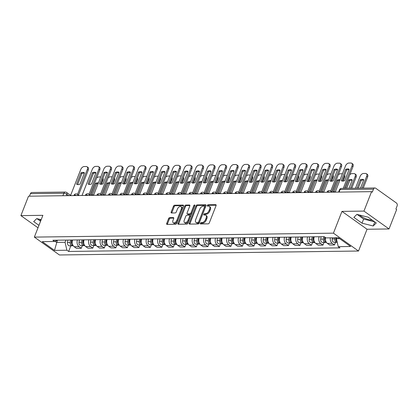 <?xml version="1.0" encoding="UTF-8"?>
<svg xmlns="http://www.w3.org/2000/svg" width="418" height="418" viewBox="0 0 418 418"><rect width="100%" height="100%" fill="white"/><g stroke="black" fill="none" stroke-linecap="round" stroke-linejoin="round"><path stroke-width="0.63" d="M200.274 223.285A0.763 0.444 -54.5 0 0 200.342 223.896A0.763 0.444 -54.5 0 0 200.52 223.949L208.216 223.849A1.087 0.637 -54.5 0 0 209.314 222.878L216.075 205.625A1.087 0.637 -54.5 0 0 215.981 204.747A1.087 0.637 -54.5 0 0 215.725 204.674L208.033 204.778A0.763 0.444 -54.5 0 0 207.265 205.452A0.763 0.444 -54.5 0 0 207.328 206.069A0.763 0.444 -54.5 0 0 207.506 206.121L208.504 206.105A3.475 2.033 -54.5 0 1 209.319 206.34A3.475 2.033 -54.5 0 1 209.617 209.141L209.052 210.578A3.475 2.033 -54.5 0 1 205.536 213.676L204.538 213.692A0.763 0.444 -54.5 0 0 203.77 214.371A0.763 0.444 -54.5 0 0 203.832 214.983A0.763 0.444 -54.5 0 0 204.015 215.035L205.008 215.019A3.475 2.033 -54.5 0 1 205.823 215.254A3.475 2.033 -54.5 0 1 206.126 218.055L205.562 219.497A3.475 2.033 -54.5 0 1 202.04 222.595L201.048 222.606A0.763 0.444 -54.5 0 0 200.274 223.285M205.823 215.254L206.555 215.777A3.475 2.033 -54.5 0 1 206.858 218.577L206.293 220.014A3.475 2.033 -54.5 0 1 202.772 223.113L201.779 223.128A0.763 0.444 -54.5 0 0 201.006 223.808A0.763 0.444 -54.5 0 0 200.964 223.944M216.169 205.201L208.765 205.295A0.763 0.444 -54.5 0 0 207.997 205.975A0.763 0.444 -54.5 0 0 207.95 206.111M209.319 206.34L210.05 206.863A3.475 2.033 -54.5 0 1 210.348 209.664L209.784 211.1A3.475 2.033 -54.5 0 1 206.267 214.199L205.269 214.215A0.763 0.444 -54.5 0 0 204.501 214.889A0.763 0.444 -54.5 0 0 204.459 215.03M169.692 217.632A1.087 0.637 -54.5 0 0 168.595 218.598L166.698 223.442A1.087 0.637 -54.5 0 0 166.792 224.314A1.087 0.637 -54.5 0 0 167.048 224.388L175.591 224.278A1.087 0.637 -54.5 0 0 176.689 223.311L183.455 206.053A1.087 0.637 -54.5 0 0 183.361 205.181A1.087 0.637 -54.5 0 0 183.105 205.107L174.562 205.217A1.087 0.637 -54.5 0 0 173.46 206.189L171.166 212.036A1.087 0.637 -54.5 0 0 171.26 212.908A1.087 0.637 -54.5 0 0 171.516 212.981L175.173 212.934A1.087 0.637 -54.5 0 0 176.276 211.968L177.41 209.068A2.905 1.698 -54.5 0 1 181.036 206.675A2.905 1.698 -54.5 0 1 181.281 209.016L176.83 220.375A2.905 1.698 -54.5 0 1 173.209 222.768A2.905 1.698 -54.5 0 1 172.958 220.427L173.7 218.53A1.087 0.637 -54.5 0 0 173.606 217.658A1.087 0.637 -54.5 0 0 173.35 217.585L169.692 217.632L170.424 218.154A1.087 0.637 -54.5 0 0 169.327 219.121L167.43 223.964A1.087 0.637 -54.5 0 0 167.336 224.388M341.966 211.383L367.046 229.252L389.027 228.959L363.953 211.09L341.966 211.383L333.433 233.16L34.349 237.105L42.887 215.327L20.9 215.615L28.518 196.183L371.565 191.658L372.297 192.175L373.483 189.15L340.064 189.589A2.215 0.705 -158.6 0 0 339.463 189.824L338.575 192.092M363.953 211.09L371.565 191.658M189.218 223.144A1.087 0.637 -54.5 0 0 189.312 224.022A1.087 0.637 -54.5 0 0 189.568 224.095L198.111 223.98A1.087 0.637 -54.5 0 0 199.214 223.013L205.975 205.755A1.087 0.637 -54.5 0 0 205.881 204.883A1.087 0.637 -54.5 0 0 205.625 204.81L197.082 204.919A1.087 0.637 -54.5 0 0 195.979 205.891L189.218 223.144L189.95 223.667A1.087 0.637 -54.5 0 0 189.856 224.09M186.851 224.126L178.308 224.241A1.087 0.637 -54.5 0 1 178.052 224.168A1.087 0.637 -54.5 0 1 177.958 223.29L184.719 206.037A1.087 0.637 -54.5 0 1 185.822 205.071L189.479 205.024A1.087 0.637 -54.5 0 1 189.73 205.097A1.087 0.637 -54.5 0 1 189.824 205.969L187.081 212.966A1.087 0.637 -54.5 0 0 187.175 213.844A1.087 0.637 -54.5 0 0 187.431 213.917L189.856 213.885A1.087 0.637 -54.5 0 0 190.958 212.919L193.811 205.63A0.763 0.444 -54.5 0 1 194.762 205.008A0.763 0.444 -54.5 0 1 194.825 205.619L187.954 223.16A1.087 0.637 -54.5 0 1 186.851 224.126M40.87 220.474A8.632 2.759 21.4 0 1 39.391 219.262M372.255 220.14A8.632 2.759 21.4 0 1 359.569 215.04M389.027 228.959L396.645 209.528L395.914 209.005L397.1 205.98A2.215 1.651 89.2 0 0 396.405 202.986L375.714 188.241A2.215 1.651 89.2 0 0 374.92 187.98A2.215 1.651 89.2 0 0 373.483 189.15M367.046 229.252L358.508 251.03L59.429 254.975L34.349 237.105M20.9 215.615L37.996 227.8M29.459 196.167L30.436 193.675A2.215 1.651 -90.8 0 1 31.867 192.505L65.286 192.061A2.215 1.651 89.2 0 0 63.855 193.236L30.436 193.675M325.502 237.576A5.094 3.793 89.2 0 0 327.409 243.412L332.279 243.349A5.094 3.793 -90.8 0 1 330.314 237.842M332.279 243.349L334.505 244.938L335.529 242.33M327.409 243.412L329.64 245L334.505 244.938M324.023 242.482L322.999 245.089L320.768 243.501A5.094 3.793 -90.8 0 1 319.117 236.745M314.247 236.807A5.094 3.793 89.2 0 0 315.898 243.563L318.129 245.157L322.999 245.089M312.512 242.633L311.488 245.241L309.257 243.652A5.094 3.793 -90.8 0 1 307.606 236.896M302.736 236.959A5.094 3.793 89.2 0 0 304.393 243.715L306.619 245.309L311.488 245.241M301.002 242.785L299.983 245.392L297.752 243.804A5.094 3.793 -90.8 0 1 296.096 237.048M291.231 237.111A5.094 3.793 89.2 0 0 292.882 243.872L295.113 245.46L299.983 245.392M289.496 242.936L288.472 245.544L286.241 243.955A5.094 3.793 -90.8 0 1 284.59 237.199M279.72 237.262A5.094 3.793 89.2 0 0 281.371 244.023L283.603 245.612L288.472 245.544M277.986 243.088L276.962 245.695L274.73 244.107A5.094 3.793 -90.8 0 1 273.079 237.351M268.21 237.414A5.094 3.793 89.2 0 0 269.866 244.175L272.092 245.763L276.962 245.695M266.475 243.239L265.456 245.852L263.225 244.258A5.094 3.793 -90.8 0 1 261.574 237.502M256.704 237.565A5.094 3.793 89.2 0 0 258.355 244.326L260.586 245.915L265.456 245.852M254.97 243.391L253.945 246.003L251.714 244.41A5.094 3.793 -90.8 0 1 250.063 237.654M245.194 237.717A5.094 3.793 89.2 0 0 246.845 244.478L249.076 246.066L253.945 246.003M243.459 243.542L242.435 246.155L240.209 244.561A5.094 3.793 -90.8 0 1 238.553 237.805M233.683 237.868A5.094 3.793 89.2 0 0 235.339 244.629L237.565 246.218L242.435 246.155M231.948 243.694L230.929 246.306L228.698 244.718A5.094 3.793 -90.8 0 1 227.047 237.957M222.177 238.025A5.094 3.793 89.2 0 0 223.829 244.781L226.06 246.369L230.929 246.306M220.443 243.846L219.419 246.458L217.188 244.87A5.094 3.793 -90.8 0 1 215.536 238.108M210.667 238.176A5.094 3.793 89.2 0 0 212.318 244.932L214.549 246.521L219.419 246.458M208.932 243.997L207.908 246.61L205.682 245.021A5.094 3.793 -90.8 0 1 204.026 238.26M199.156 238.328A5.094 3.793 89.2 0 0 200.812 245.084L203.043 246.672L207.908 246.61M197.421 244.149L196.403 246.761L194.171 245.173A5.094 3.793 -90.8 0 1 192.52 238.412M187.651 238.479A5.094 3.793 89.2 0 0 189.302 245.235L191.533 246.824L196.403 246.761M185.916 244.305L184.892 246.913L182.661 245.324A5.094 3.793 -90.8 0 1 181.01 238.563M176.14 238.631A5.094 3.793 89.2 0 0 177.791 245.387L180.022 246.975L184.892 246.913M174.405 244.457L173.386 247.064L171.155 245.476A5.094 3.793 -90.8 0 1 169.499 238.72M164.635 238.782A5.094 3.793 89.2 0 0 166.286 245.538L168.517 247.127L173.386 247.064M162.9 244.608L161.876 247.216L159.645 245.627A5.094 3.793 -90.8 0 1 157.994 238.871M153.124 238.934A5.094 3.793 89.2 0 0 154.775 245.69L157.006 247.278L161.876 247.216M151.389 244.76L150.365 247.367L148.134 245.779A5.094 3.793 -90.8 0 1 146.483 239.023M141.613 239.086A5.094 3.793 89.2 0 0 143.269 245.841L145.495 247.43L150.365 247.367M139.878 244.911L138.86 247.519L136.629 245.93A5.094 3.793 -90.8 0 1 134.977 239.174M130.108 239.237A5.094 3.793 89.2 0 0 131.759 245.993L133.99 247.581L138.86 247.519M128.373 245.063L127.349 247.67L125.118 246.082A5.094 3.793 -90.8 0 1 123.467 239.326M118.597 239.389A5.094 3.793 89.2 0 0 120.248 246.145L122.479 247.733L127.349 247.67M116.862 245.214L115.838 247.822L113.612 246.233A5.094 3.793 -90.8 0 1 111.956 239.477M107.086 239.54A5.094 3.793 89.2 0 0 108.743 246.296L110.969 247.884L115.838 247.822M105.352 245.366L104.333 247.973L102.102 246.385A5.094 3.793 -90.8 0 1 100.451 239.629M95.581 239.692A5.094 3.793 89.2 0 0 97.232 246.448L99.463 248.041L104.333 247.973M93.846 245.518L92.822 248.125L90.591 246.536A5.094 3.793 -90.8 0 1 88.94 239.78M84.07 239.843A5.094 3.793 89.2 0 0 85.721 246.599L87.952 248.193L92.822 248.125M82.336 245.669L81.311 248.276L79.086 246.688A5.094 3.793 -90.8 0 1 77.429 239.932M72.56 239.995A5.094 3.793 89.2 0 0 74.216 246.751L76.447 248.344L81.311 248.276M336.772 237.758L336.396 238.715L339.667 238.673M55.03 241.311L56.571 242.409L65.051 242.294L66.901 250.23L54.507 250.398L42.223 241.641L54.617 241.479L52.898 240.256L324.243 236.677L325.956 237.899L338.355 237.737L350.634 246.489L338.24 246.657L336.396 238.715M66.901 250.23L68.62 251.458L339.959 247.879L338.24 246.657M333.433 233.16L358.508 251.03M362.009 223.175L373.201 225.981L376.247 222.987L368.101 217.182L356.909 214.371L353.863 217.37L362.009 223.175L363.618 219.074L374.638 221.838M41.168 219.711L36.727 218.593L33.68 221.592L38.958 225.349M57.376 240.35L54.507 250.398M65.051 242.294L65.919 240.084M70.825 245.821L68.62 251.458M54.617 241.479L57.768 240.193M357.082 214.413L363.618 219.074M374.784 221.942L373.201 225.981M36.899 218.64L40.562 221.247M206.064 205.332L197.813 205.442A1.087 0.637 -54.5 0 0 196.711 206.408L189.95 223.667M197.839 222.648A0.763 0.444 -54.5 0 0 198.613 221.974L204.548 206.826A0.763 0.444 -54.5 0 0 204.48 206.215A0.763 0.444 -54.5 0 0 204.303 206.163L203.252 206.173A3.475 2.033 -54.5 0 0 199.731 209.272L195.676 219.628A3.475 2.033 -54.5 0 0 195.974 222.428A3.475 2.033 -54.5 0 0 196.789 222.663L197.839 222.648L198.571 223.17A0.763 0.444 -54.5 0 0 199.344 222.491L198.613 221.974M204.48 206.215L205.212 206.732A0.763 0.444 -54.5 0 1 205.28 207.349L199.344 222.491M195.974 222.428L196.706 222.946A3.475 2.033 -54.5 0 0 197.521 223.186L196.789 222.663M198.571 223.17L197.521 223.186M189.918 205.546L186.553 205.593A1.087 0.637 -54.5 0 0 185.451 206.56L178.69 223.813A1.087 0.637 -54.5 0 0 178.596 224.236M187.175 213.844L187.907 214.366A1.087 0.637 -54.5 0 0 188.163 214.439L190.587 214.408A1.087 0.637 -54.5 0 0 191.69 213.436L194.542 206.152L193.811 205.63M194.751 205.802A0.763 0.444 -54.5 0 0 194.542 206.152M184.239 220.229A2.905 1.698 -54.5 0 0 184.49 222.569A2.905 1.698 -54.5 0 0 188.11 220.176L189.678 216.174A1.087 0.637 -54.5 0 0 189.584 215.301A1.087 0.637 -54.5 0 0 189.333 215.228L186.903 215.26A1.087 0.637 -54.5 0 0 185.806 216.226L184.239 220.229M184.49 222.569L185.221 223.092A2.905 1.698 -54.5 0 0 188.842 220.699L188.11 220.176M189.584 215.301L190.315 215.824A1.087 0.637 -54.5 0 1 190.409 216.696L188.842 220.699M173.794 218.107L170.424 218.154M173.209 222.768L173.94 223.29A2.905 1.698 -54.5 0 0 177.561 220.897L176.83 220.375M181.036 206.675L181.767 207.197A2.905 1.698 -54.5 0 1 182.013 209.538L177.561 220.897M183.544 205.63L175.288 205.74A1.087 0.637 -54.5 0 0 174.191 206.706L171.897 212.553A1.087 0.637 -54.5 0 0 171.808 212.981M336.145 237.769L335.9 239.248A1.327 0.993 89.2 0 0 336.203 240.522M335.043 237.779L334.855 238.929A2.769 2.064 89.2 0 0 336.903 242.309A2.769 2.064 89.2 0 0 337.221 242.273M332.383 237.816L332.195 238.965A2.769 2.064 89.2 0 0 334.248 242.346L336.903 242.309M360.473 188.168L363.775 179.745A6.918 4.049 -54.5 0 0 360.306 179.792L357.003 188.215M362.019 188.147L366.649 176.344A3.323 1.944 -54.5 0 0 366.361 173.669A3.323 1.944 -54.5 0 0 365.583 173.444L363.441 173.475A3.323 1.944 -54.5 0 0 360.081 176.433L355.457 188.236M336.297 237.764L336.109 238.913A2.769 2.064 89.2 0 0 337.148 241.959M358.226 188.199L361.256 180.466L360.306 179.792M363.665 180.027A6.918 4.049 -54.5 0 0 361.256 180.466M366.361 173.669L367.312 174.348A3.323 1.944 125.5 0 1 367.6 177.023L366.649 176.344M363.242 188.131L367.6 177.023M342.311 181.078L346.637 170.048A6.918 4.049 125.5 0 1 349.04 169.609M343.22 188.398L352.024 165.925A3.323 1.944 -54.5 0 0 351.737 163.25L352.688 163.929A3.323 1.944 125.5 0 1 352.975 166.604L344.442 188.382M345.686 169.368L341.25 180.68A6.918 4.049 125.5 0 0 344.719 180.633L349.15 169.321A6.918 4.049 125.5 0 0 345.686 169.368L346.637 170.048M351.737 163.25A3.323 1.944 -54.5 0 0 350.958 163.025L348.821 163.051A3.323 1.944 -54.5 0 0 345.456 166.014L335.22 192.134M324.776 237.058L324.394 239.399A1.327 0.993 89.2 0 0 324.692 240.674M323.736 236.682L323.344 239.08A2.769 2.064 89.2 0 0 325.397 242.461A2.769 2.064 89.2 0 0 326.019 242.325M321.081 236.719L320.69 239.117A2.769 2.064 89.2 0 0 322.738 242.497L325.397 242.461M348.962 188.319L352.264 179.897A6.918 4.049 -54.5 0 0 348.8 179.944L345.498 188.366M324.854 237.111L324.708 237.487M350.514 188.299L355.138 176.5A3.323 1.944 -54.5 0 0 354.851 173.825A3.323 1.944 -54.5 0 0 354.072 173.595L351.935 173.627A3.323 1.944 -54.5 0 0 349.788 174.734M324.911 237.152L324.598 239.065A2.769 2.064 89.2 0 0 326.442 242.435M346.721 188.351L349.751 180.618L348.8 179.944M352.155 180.179A6.918 4.049 -54.5 0 0 349.751 180.618M354.851 173.825L355.802 174.499A3.323 1.944 125.5 0 1 356.089 177.175L355.138 176.5M351.737 188.283L356.089 177.175M313.333 236.818L312.883 239.551A1.327 0.993 89.2 0 0 313.186 240.825M312.23 236.834L311.833 239.232A2.769 2.064 89.2 0 0 313.887 242.618A2.769 2.064 89.2 0 0 314.514 242.477M309.571 236.87L309.179 239.268A2.769 2.064 89.2 0 0 311.232 242.649L313.887 242.618M340.08 179.735A6.918 4.049 -54.5 0 0 337.289 180.095L332.859 191.407A6.918 4.049 -54.5 0 0 335.393 191.695M313.458 236.975L313.197 237.638M342.426 173.752L340.424 173.778A3.323 1.944 -54.5 0 0 338.277 174.886M313.484 236.818L313.087 239.216A2.769 2.064 89.2 0 0 314.932 242.586M333.919 191.799L338.24 180.769L337.289 180.095M339.855 180.315A6.918 4.049 -54.5 0 0 338.24 180.769M344.662 175.079A3.323 1.944 125.5 0 1 344.578 177.326L343.957 176.882M343.105 181.088L344.578 177.326M301.822 236.969L301.373 239.707A1.327 0.993 89.2 0 0 301.676 240.977M300.72 236.985L300.328 239.383A2.769 2.064 89.2 0 0 302.376 242.769A2.769 2.064 89.2 0 0 303.003 242.628M298.065 237.022L297.668 239.42A2.769 2.064 89.2 0 0 299.722 242.801L302.376 242.769M328.569 179.886A6.918 4.049 -54.5 0 0 325.779 180.247L321.348 191.559A6.918 4.049 -54.5 0 0 323.887 191.846M301.948 237.126L301.686 237.79M330.915 173.904L328.914 173.93A3.323 1.944 -54.5 0 0 326.771 175.037M301.974 236.969L301.582 239.368A2.769 2.064 89.2 0 0 303.426 242.738M322.409 191.951L326.73 180.921L325.779 180.247M328.344 180.466A6.918 4.049 -54.5 0 0 326.73 180.921M333.151 175.231A3.323 1.944 125.5 0 1 333.073 177.478L332.446 177.033M331.594 181.24L333.073 177.478M330.805 181.229L335.126 170.199A6.918 4.049 125.5 0 1 337.53 169.76M330.722 191.068L340.513 166.077A3.323 1.944 -54.5 0 0 340.231 163.401L341.182 164.081A3.323 1.944 125.5 0 1 341.464 166.756L331.673 191.742M334.175 169.52L329.745 180.832A6.918 4.049 125.5 0 0 333.209 180.785L337.645 169.478A6.918 4.049 125.5 0 0 334.175 169.52L335.126 170.199M340.231 163.401A3.323 1.944 -54.5 0 0 339.453 163.177L337.31 163.203A3.323 1.944 -54.5 0 0 333.951 166.165L323.71 192.285M319.295 181.381L323.616 170.351A6.918 4.049 125.5 0 1 326.024 169.912M319.216 191.219L329.008 166.228A3.323 1.944 -54.5 0 0 328.72 163.553L329.671 164.232A3.323 1.944 125.5 0 1 329.959 166.907L320.162 191.899M322.665 169.671L318.234 180.984A6.918 4.049 125.5 0 0 321.703 180.937L326.134 169.63A6.918 4.049 125.5 0 0 322.665 169.671L323.616 170.351M328.72 163.553A3.323 1.944 -54.5 0 0 327.942 163.328L325.805 163.354A3.323 1.944 -54.5 0 0 322.44 166.317L312.204 192.442M307.784 181.532L312.11 170.502A6.918 4.049 125.5 0 1 314.514 170.063M307.705 191.371L317.497 166.38A3.323 1.944 -54.5 0 0 317.21 163.704L318.161 164.384A3.323 1.944 125.5 0 1 318.448 167.059L308.656 192.05M311.159 169.823L306.723 181.135A6.918 4.049 125.5 0 0 310.193 181.093L314.623 169.781A6.918 4.049 125.5 0 0 311.159 169.823L312.11 170.502M317.21 163.704A3.323 1.944 -54.5 0 0 316.431 163.48L314.294 163.511A3.323 1.944 -54.5 0 0 310.935 166.469L300.694 192.594M290.311 237.126L289.867 239.859A1.327 0.993 89.2 0 0 290.165 241.129M289.209 237.137L288.817 239.535A2.769 2.064 89.2 0 0 290.871 242.921A2.769 2.064 89.2 0 0 291.492 242.78M286.555 237.173L286.163 239.571A2.769 2.064 89.2 0 0 288.211 242.952L290.871 242.921M317.063 180.038A6.918 4.049 -54.5 0 0 314.273 180.398L309.837 191.71A6.918 4.049 -54.5 0 0 312.377 191.998M290.437 237.278L290.181 237.941M319.409 174.055L317.408 174.081A3.323 1.944 -54.5 0 0 315.261 175.189M290.463 237.121L290.071 239.519A2.769 2.064 89.2 0 0 291.916 242.889M310.898 192.102L315.224 181.072L314.273 180.398M316.834 180.618A6.918 4.049 -54.5 0 0 315.224 181.072M321.646 175.382A3.323 1.944 125.5 0 1 321.562 177.629L320.94 177.185M320.089 181.396L321.562 177.629M278.806 237.278L278.357 240.01A1.327 0.993 89.2 0 0 278.66 241.28M277.704 237.288L277.306 239.692A2.769 2.064 89.2 0 0 279.36 243.072A2.769 2.064 89.2 0 0 279.987 242.931M275.044 237.325L274.652 239.723A2.769 2.064 89.2 0 0 276.706 243.104L279.36 243.072M305.553 180.189A6.918 4.049 -54.5 0 0 302.763 180.55L298.332 191.862A6.918 4.049 -54.5 0 0 300.866 192.149M278.931 237.429L278.67 238.093M307.899 174.207L305.898 174.233A3.323 1.944 -54.5 0 0 303.755 175.341M278.958 237.272L278.56 239.671A2.769 2.064 89.2 0 0 280.405 243.041M299.392 192.254L303.714 181.224L302.763 180.55M305.328 180.769A6.918 4.049 -54.5 0 0 303.714 181.224M310.135 175.534A3.323 1.944 125.5 0 1 310.051 177.781L309.43 177.336M308.578 181.548L310.051 177.781M296.278 181.684L300.599 170.654A6.918 4.049 125.5 0 1 303.003 170.215M296.195 191.522L305.992 166.531A3.323 1.944 -54.5 0 0 305.704 163.856L306.655 164.535A3.323 1.944 125.5 0 1 306.937 167.21L297.146 192.202M299.649 169.974L295.218 181.287A6.918 4.049 125.5 0 0 298.682 181.245L303.118 169.933A6.918 4.049 125.5 0 0 299.649 169.974L300.599 170.654M305.704 163.856A3.323 1.944 -54.5 0 0 304.926 163.631L302.784 163.663A3.323 1.944 -54.5 0 0 299.424 166.62L289.188 192.745M284.768 181.835L289.089 170.805A6.918 4.049 125.5 0 1 291.498 170.366M284.689 191.674L294.481 166.683A3.323 1.944 -54.5 0 0 294.194 164.008L295.145 164.687A3.323 1.944 125.5 0 1 295.432 167.362L285.635 192.353M288.138 170.126L283.707 181.438A6.918 4.049 125.5 0 0 287.176 181.396L291.607 170.084A6.918 4.049 125.5 0 0 288.138 170.126L289.089 170.805M294.194 164.008A3.323 1.944 -54.5 0 0 293.415 163.783L291.278 163.814A3.323 1.944 -54.5 0 0 287.913 166.772L277.677 192.897M267.295 237.429L266.846 240.162A1.327 0.993 89.2 0 0 267.149 241.432M266.193 237.44L265.801 239.843A2.769 2.064 89.2 0 0 267.849 243.224A2.769 2.064 89.2 0 0 268.476 243.083M263.539 237.476L263.147 239.875A2.769 2.064 89.2 0 0 265.195 243.255L267.849 243.224M294.047 180.346A6.918 4.049 -54.5 0 0 291.252 180.701L286.821 192.014A6.918 4.049 -54.5 0 0 289.36 192.301M267.421 237.581L267.159 238.244M296.388 174.358L294.392 174.384A3.323 1.944 -54.5 0 0 292.245 175.492M267.447 237.424L267.055 239.822A2.769 2.064 89.2 0 0 268.899 243.192M287.882 192.405L292.203 181.381L291.252 180.701M293.817 180.926A6.918 4.049 -54.5 0 0 292.203 181.381M298.624 175.685A3.323 1.944 125.5 0 1 298.546 177.932L297.919 177.488M297.073 181.699L298.546 177.932M255.785 237.581L255.341 240.313A1.327 0.993 89.2 0 0 255.638 241.583M254.682 237.591L254.29 239.995A2.769 2.064 89.2 0 0 256.344 243.375A2.769 2.064 89.2 0 0 256.971 243.234M252.028 237.628L251.636 240.026A2.769 2.064 89.2 0 0 253.689 243.407L256.344 243.375M282.537 180.498A6.918 4.049 -54.5 0 0 279.746 180.853L275.31 192.165A6.918 4.049 -54.5 0 0 277.85 192.452M255.915 237.732L255.654 238.396M284.883 174.51L282.881 174.536A3.323 1.944 -54.5 0 0 280.734 175.644M255.936 237.576L255.544 239.974A2.769 2.064 89.2 0 0 257.389 243.344M276.376 192.557L280.697 181.532L279.746 180.853M282.307 181.078A6.918 4.049 -54.5 0 0 280.697 181.532M287.119 175.837A3.323 1.944 125.5 0 1 287.035 178.084L286.414 177.64M285.562 181.851L287.035 178.084M244.279 237.732L243.83 240.465A1.327 0.993 89.2 0 0 244.133 241.735M243.177 237.748L242.785 240.146A2.769 2.064 89.2 0 0 244.833 243.527A2.769 2.064 89.2 0 0 245.46 243.386M240.517 237.779L240.125 240.178A2.769 2.064 89.2 0 0 242.179 243.563L244.833 243.527M271.026 180.649A6.918 4.049 -54.5 0 0 268.236 181.004L263.805 192.317A6.918 4.049 -54.5 0 0 266.344 192.604M244.405 237.884L244.143 238.547M273.372 174.661L271.371 174.687A3.323 1.944 -54.5 0 0 269.229 175.795M244.431 237.727L244.039 240.131A2.769 2.064 89.2 0 0 245.878 243.495M264.866 192.708L269.187 181.684L268.236 181.004M270.801 181.229A6.918 4.049 -54.5 0 0 269.187 181.684M275.608 175.988A3.323 1.944 125.5 0 1 275.53 178.24L274.903 177.791M274.051 182.002L275.53 178.24M232.769 237.884L232.319 240.616A1.327 0.993 89.2 0 0 232.622 241.886M231.666 237.899L231.274 240.298A2.769 2.064 89.2 0 0 233.328 243.678A2.769 2.064 89.2 0 0 233.949 243.537M229.012 237.931L228.62 240.329A2.769 2.064 89.2 0 0 230.668 243.715L233.328 243.678M259.521 180.801A6.918 4.049 -54.5 0 0 256.725 181.156L252.294 192.468A6.918 4.049 -54.5 0 0 254.834 192.755M232.894 238.035L232.638 238.699M261.867 174.813L259.865 174.839A3.323 1.944 -54.5 0 0 257.718 175.947M232.92 237.879L232.528 240.282A2.769 2.064 89.2 0 0 234.373 243.652M253.355 192.86L257.676 181.835L256.725 181.156M259.291 181.381A6.918 4.049 -54.5 0 0 257.676 181.835M264.103 176.14A3.323 1.944 125.5 0 1 264.019 178.392L263.392 177.943M262.546 182.154L264.019 178.392M221.258 238.035L220.814 240.768A1.327 0.993 89.2 0 0 221.117 242.038M220.155 238.051L219.763 240.449A2.769 2.064 89.2 0 0 221.817 243.83A2.769 2.064 89.2 0 0 222.444 243.689M217.501 238.082L217.109 240.481A2.769 2.064 89.2 0 0 219.163 243.866L221.817 243.83M248.01 180.952A6.918 4.049 -54.5 0 0 245.22 181.307L240.784 192.62A6.918 4.049 -54.5 0 0 243.323 192.907M221.388 238.187L221.127 238.85M250.356 174.964L248.355 174.99A3.323 1.944 -54.5 0 0 246.207 176.098M221.415 238.03L221.017 240.434A2.769 2.064 89.2 0 0 222.862 243.804M241.85 193.011L246.171 181.987L245.22 181.307M247.78 181.532A6.918 4.049 -54.5 0 0 246.171 181.987M252.592 176.297A3.323 1.944 125.5 0 1 252.509 178.543L251.887 178.094M251.035 182.305L252.509 178.543M209.752 238.187L209.303 240.92A1.327 0.993 89.2 0 0 209.606 242.189M208.65 238.203L208.258 240.601A2.769 2.064 89.2 0 0 210.306 243.981A2.769 2.064 89.2 0 0 210.933 243.84M205.996 238.234L205.599 240.637A2.769 2.064 89.2 0 0 207.652 244.018L210.306 243.981M236.499 181.104A6.918 4.049 -54.5 0 0 233.709 181.459L229.278 192.771A6.918 4.049 -54.5 0 0 231.818 193.059M209.878 238.338L209.617 239.002M238.845 175.116L236.844 175.142A3.323 1.944 -54.5 0 0 234.702 176.255M209.904 238.187L209.512 240.585A2.769 2.064 89.2 0 0 211.356 243.955M230.339 193.168L234.66 182.138L233.709 181.459M236.274 181.684A6.918 4.049 -54.5 0 0 234.66 182.138M241.081 176.448A3.323 1.944 125.5 0 1 241.003 178.695L240.376 178.251M239.524 182.457L241.003 178.695M198.242 238.338L197.798 241.071A1.327 0.993 89.2 0 0 198.095 242.341M197.139 238.354L196.747 240.752A2.769 2.064 89.2 0 0 198.801 244.133A2.769 2.064 89.2 0 0 199.423 243.992M194.485 238.385L194.093 240.789A2.769 2.064 89.2 0 0 196.141 244.169L198.801 244.133M224.994 181.255A6.918 4.049 -54.5 0 0 222.204 181.611L217.768 192.923A6.918 4.049 -54.5 0 0 220.307 193.21M198.367 238.49L198.111 239.153M227.34 175.267L225.339 175.294A3.323 1.944 -54.5 0 0 223.191 176.406M198.393 238.338L198.001 240.737A2.769 2.064 89.2 0 0 199.846 244.107M218.828 193.32L223.149 182.29L222.204 181.611M224.764 181.835A6.918 4.049 -54.5 0 0 223.149 182.29M229.576 176.6A3.323 1.944 125.5 0 1 229.492 178.847L228.865 178.402M228.019 182.609L229.492 178.847M186.736 238.49L186.287 241.223A1.327 0.993 89.2 0 0 186.59 242.492M185.634 238.506L185.237 240.904A2.769 2.064 89.2 0 0 187.29 244.284A2.769 2.064 89.2 0 0 187.917 244.143M182.974 238.542L182.582 240.94A2.769 2.064 89.2 0 0 184.636 244.321L187.29 244.284M213.483 181.407A6.918 4.049 -54.5 0 0 210.693 181.762L206.262 193.074A6.918 4.049 -54.5 0 0 208.796 193.362M186.862 238.641L186.6 239.305M215.829 175.419L213.828 175.445A3.323 1.944 -54.5 0 0 211.68 176.558M186.888 238.49L186.491 240.888A2.769 2.064 89.2 0 0 188.335 244.258M207.323 193.471L211.644 182.441L210.693 181.762M213.258 181.987A6.918 4.049 -54.5 0 0 211.644 182.441M218.065 176.751A3.323 1.944 125.5 0 1 217.982 178.998L217.36 178.554M216.508 182.76L217.982 178.998M273.262 181.987L277.583 170.957A6.918 4.049 125.5 0 1 279.987 170.518M273.179 191.825L282.97 166.834A3.323 1.944 -54.5 0 0 282.688 164.159L283.634 164.838A3.323 1.944 125.5 0 1 283.921 167.513L274.13 192.505M276.632 170.283L272.196 181.59A6.918 4.049 125.5 0 0 275.666 181.548L280.097 170.236A6.918 4.049 125.5 0 0 276.632 170.283L277.583 170.957M282.688 164.159A3.323 1.944 -54.5 0 0 281.904 163.934L279.767 163.966A3.323 1.944 -54.5 0 0 276.408 166.923L266.167 193.048M261.752 182.138L266.073 171.108A6.918 4.049 125.5 0 1 268.481 170.669M261.668 191.977L271.465 166.986A3.323 1.944 -54.5 0 0 271.178 164.311L272.128 164.99A3.323 1.944 125.5 0 1 272.416 167.665L262.619 192.656M265.122 170.434L260.691 181.741A6.918 4.049 125.5 0 0 264.155 181.699L268.591 170.387A6.918 4.049 125.5 0 0 265.122 170.434L266.073 171.108M271.178 164.311A3.323 1.944 -54.5 0 0 270.399 164.086L268.257 164.117A3.323 1.944 -54.5 0 0 264.897 167.075L254.661 193.2M250.241 182.29L254.562 171.26A6.918 4.049 125.5 0 1 256.971 170.821M250.163 192.128L259.954 167.143A3.323 1.944 -54.5 0 0 259.667 164.467L260.618 165.141A3.323 1.944 125.5 0 1 260.905 167.817L251.113 192.808M253.616 170.586L249.18 181.898A6.918 4.049 125.5 0 0 252.65 181.851L257.08 170.539A6.918 4.049 125.5 0 0 253.616 170.586L254.562 171.26M259.667 164.467A3.323 1.944 -54.5 0 0 258.888 164.237L256.751 164.269A3.323 1.944 -54.5 0 0 253.386 167.226L243.151 193.351M238.735 182.441L243.057 171.411A6.918 4.049 125.5 0 1 245.46 170.972M238.652 192.28L248.444 167.294A3.323 1.944 -54.5 0 0 248.161 164.619L249.112 165.293A3.323 1.944 125.5 0 1 249.394 167.968L239.603 192.959M242.106 170.737L237.67 182.049A6.918 4.049 125.5 0 0 241.139 182.002L245.57 170.69A6.918 4.049 125.5 0 0 242.106 170.737L243.057 171.411M248.161 164.619A3.323 1.944 -54.5 0 0 247.378 164.389L245.241 164.42A3.323 1.944 -54.5 0 0 241.881 167.378L231.64 193.503M227.225 182.593L231.546 171.563A6.918 4.049 125.5 0 1 233.955 171.124M227.141 192.432L236.938 167.446A3.323 1.944 -54.5 0 0 236.651 164.77L237.602 165.444A3.323 1.944 125.5 0 1 237.889 168.12L228.092 193.111M230.595 170.889L226.164 182.201A6.918 4.049 125.5 0 0 229.628 182.154L234.064 170.842A6.918 4.049 125.5 0 0 230.595 170.889L231.546 171.563M236.651 164.77A3.323 1.944 -54.5 0 0 235.872 164.54L233.73 164.572A3.323 1.944 -54.5 0 0 230.37 167.529L220.134 193.654M215.714 182.744L220.04 171.714A6.918 4.049 125.5 0 1 222.444 171.275M215.636 192.583L225.427 167.597A3.323 1.944 -54.5 0 0 225.14 164.922L226.091 165.596A3.323 1.944 125.5 0 1 226.378 168.271L216.587 193.262M219.089 171.04L214.653 182.352A6.918 4.049 125.5 0 0 218.123 182.305L222.554 170.993A6.918 4.049 125.5 0 0 219.089 171.04L220.04 171.714M225.14 164.922A3.323 1.944 -54.5 0 0 224.361 164.697L222.224 164.723A3.323 1.944 -54.5 0 0 218.86 167.681L208.624 193.806M204.209 182.896L208.53 171.866A6.918 4.049 125.5 0 1 210.933 171.427M204.125 192.735L213.917 167.749A3.323 1.944 -54.5 0 0 213.635 165.073L214.586 165.747A3.323 1.944 125.5 0 1 214.868 168.423L205.076 193.414M207.579 171.192L203.148 182.504A6.918 4.049 125.5 0 0 206.612 182.457L211.048 171.145A6.918 4.049 125.5 0 0 207.579 171.192L208.53 171.866M213.635 165.073A3.323 1.944 -54.5 0 0 212.856 164.849L210.714 164.875A3.323 1.944 -54.5 0 0 207.354 167.832L197.113 193.957M192.698 183.047L197.019 172.023A6.918 4.049 125.5 0 1 199.428 171.579M192.614 192.886L202.411 167.9A3.323 1.944 -54.5 0 0 202.124 165.225L203.075 165.899A3.323 1.944 125.5 0 1 203.362 168.574L193.565 193.565M196.068 171.343L191.637 182.656A6.918 4.049 125.5 0 0 195.107 182.609L199.538 171.296A6.918 4.049 125.5 0 0 196.068 171.343L197.019 172.023M202.124 165.225A3.323 1.944 -54.5 0 0 201.345 165L199.203 165.026A3.323 1.944 -54.5 0 0 195.843 167.984L185.608 194.109M175.226 238.641L174.776 241.374A1.327 0.993 89.2 0 0 175.079 242.644M174.123 238.657L173.731 241.055A2.769 2.064 89.2 0 0 175.779 244.436A2.769 2.064 89.2 0 0 176.406 244.295M171.469 238.694L171.072 241.092A2.769 2.064 89.2 0 0 173.125 244.473L175.779 244.436M201.972 181.558A6.918 4.049 -54.5 0 0 199.182 181.914L194.751 193.226A6.918 4.049 -54.5 0 0 197.291 193.513M175.351 238.798L175.09 239.457M204.318 175.57L202.317 175.597A3.323 1.944 -54.5 0 0 200.175 176.709M175.377 238.641L174.985 241.04A2.769 2.064 89.2 0 0 176.83 244.41M195.812 193.623L200.133 182.593L199.182 181.914M201.748 182.138A6.918 4.049 -54.5 0 0 200.133 182.593M206.555 176.903A3.323 1.944 125.5 0 1 206.476 179.15L205.849 178.705M204.998 182.912L206.476 179.15M163.715 238.793L163.271 241.526A1.327 0.993 89.2 0 0 163.569 242.795M162.612 238.809L162.221 241.207A2.769 2.064 89.2 0 0 164.274 244.587A2.769 2.064 89.2 0 0 164.896 244.452M159.958 238.845L159.566 241.243A2.769 2.064 89.2 0 0 161.614 244.624L164.274 244.587M190.467 181.71A6.918 4.049 -54.5 0 0 187.677 182.065L183.241 193.377A6.918 4.049 -54.5 0 0 185.78 193.665M163.84 238.95L163.584 239.613M192.813 175.722L190.812 175.753A3.323 1.944 -54.5 0 0 188.664 176.861M163.866 238.793L163.475 241.191A2.769 2.064 89.2 0 0 165.319 244.561M184.301 193.774L188.628 182.744L187.677 182.065M190.237 182.29A6.918 4.049 -54.5 0 0 188.628 182.744M195.049 177.054A3.323 1.944 125.5 0 1 194.966 179.301L194.344 178.857M193.492 183.063L194.966 179.301M152.209 238.944L151.76 241.677A1.327 0.993 89.2 0 0 152.063 242.947M151.107 238.96L150.71 241.358A2.769 2.064 89.2 0 0 152.763 244.739A2.769 2.064 89.2 0 0 153.39 244.603M148.447 238.997L148.056 241.395A2.769 2.064 89.2 0 0 150.109 244.776L152.763 244.739M178.956 181.861A6.918 4.049 -54.5 0 0 176.166 182.217L171.735 193.529A6.918 4.049 -54.5 0 0 174.269 193.816M152.335 239.101L152.074 239.765M181.302 175.879L179.301 175.905A3.323 1.944 -54.5 0 0 177.159 177.013M152.361 238.944L151.964 241.343A2.769 2.064 89.2 0 0 153.808 244.713M172.796 193.926L177.117 182.896L176.166 182.217M178.732 182.441A6.918 4.049 -54.5 0 0 177.117 182.896M183.539 177.206A3.323 1.944 125.5 0 1 183.455 179.453L182.833 179.008M181.982 183.215L183.455 179.453M140.699 239.096L140.249 241.829A1.327 0.993 89.2 0 0 140.552 243.104M139.596 239.112L139.204 241.51A2.769 2.064 89.2 0 0 141.253 244.891A2.769 2.064 89.2 0 0 141.88 244.755M136.942 239.148L136.545 241.547A2.769 2.064 89.2 0 0 138.598 244.927L141.253 244.891M167.451 182.013A6.918 4.049 -54.5 0 0 164.655 182.368L160.225 193.68A6.918 4.049 -54.5 0 0 162.764 193.968M140.824 239.253L140.563 239.916M169.792 176.03L167.796 176.056A3.323 1.944 -54.5 0 0 165.648 177.164M140.85 239.096L140.458 241.494A2.769 2.064 89.2 0 0 142.303 244.864M161.285 194.077L165.606 183.047L164.655 182.368M167.221 182.593A6.918 4.049 -54.5 0 0 165.606 183.047M172.028 177.357A3.323 1.944 125.5 0 1 171.95 179.604L171.323 179.16M170.476 183.366L171.95 179.604M129.188 239.248L128.744 241.98A1.327 0.993 89.2 0 0 129.042 243.255M128.086 239.263L127.694 241.661A2.769 2.064 89.2 0 0 129.747 245.042A2.769 2.064 89.2 0 0 130.369 244.906M125.431 239.3L125.039 241.698A2.769 2.064 89.2 0 0 127.093 245.079L129.747 245.042M155.94 182.164A6.918 4.049 -54.5 0 0 153.15 182.525L148.714 193.832A6.918 4.049 -54.5 0 0 151.253 194.119M129.314 239.404L129.058 240.068M158.286 176.182L156.285 176.208A3.323 1.944 -54.5 0 0 154.137 177.316M129.34 239.248L128.948 241.646A2.769 2.064 89.2 0 0 130.792 245.016M149.775 194.229L154.101 183.199L153.15 182.525M155.71 182.744A6.918 4.049 -54.5 0 0 154.101 183.199M160.522 177.509A3.323 1.944 125.5 0 1 160.439 179.756L159.817 179.312M158.965 183.518L160.439 179.756M117.683 239.399L117.233 242.132A1.327 0.993 89.2 0 0 117.536 243.407M116.58 239.415L116.183 241.813A2.769 2.064 89.2 0 0 118.237 245.194A2.769 2.064 89.2 0 0 118.864 245.058M113.921 239.451L113.529 241.85A2.769 2.064 89.2 0 0 115.582 245.23L118.237 245.194M144.429 182.316A6.918 4.049 -54.5 0 0 141.639 182.676L137.209 193.983A6.918 4.049 -54.5 0 0 139.743 194.271M117.808 239.556L117.547 240.219M146.775 176.333L144.774 176.359A3.323 1.944 -54.5 0 0 142.632 177.467M117.834 239.399L117.442 241.797A2.769 2.064 89.2 0 0 119.282 245.167M138.269 194.38L142.59 183.35L141.639 182.676M144.205 182.896A6.918 4.049 -54.5 0 0 142.59 183.35M149.012 177.66A3.323 1.944 125.5 0 1 148.928 179.907L148.306 179.463M147.455 183.669L148.928 179.907M181.187 183.199L185.514 172.174A6.918 4.049 125.5 0 1 187.917 171.73M181.109 193.038L190.901 168.052A3.323 1.944 -54.5 0 0 190.613 165.376L191.564 166.05A3.323 1.944 125.5 0 1 191.852 168.726L182.06 193.717M184.563 171.495L180.127 182.807A6.918 4.049 125.5 0 0 183.596 182.76L188.027 171.448A6.918 4.049 125.5 0 0 184.563 171.495L185.514 172.174M190.613 165.376A3.323 1.944 -54.5 0 0 189.835 165.152L187.698 165.178A3.323 1.944 -54.5 0 0 184.338 168.135L174.097 194.26M169.682 183.35L174.003 172.326A6.918 4.049 125.5 0 1 176.406 171.882M169.598 193.194L179.395 168.203A3.323 1.944 -54.5 0 0 179.108 165.528L180.059 166.207A3.323 1.944 125.5 0 1 180.341 168.882L170.549 193.868M173.052 171.646L168.621 182.959A6.918 4.049 125.5 0 0 172.085 182.912L176.521 171.599A6.918 4.049 125.5 0 0 173.052 171.646L174.003 172.326M179.108 165.528A3.323 1.944 -54.5 0 0 178.329 165.303L176.187 165.329A3.323 1.944 -54.5 0 0 172.827 168.287L162.586 194.412M158.171 183.502L162.492 172.477A6.918 4.049 125.5 0 1 164.901 172.038M158.093 193.346L167.884 168.355A3.323 1.944 -54.5 0 0 167.597 165.68L168.548 166.359A3.323 1.944 125.5 0 1 168.835 169.034L159.039 194.02M161.541 171.798L157.111 183.11A6.918 4.049 125.5 0 0 160.58 183.063L165.011 171.751A6.918 4.049 125.5 0 0 161.541 171.798L162.492 172.477M167.597 165.68A3.323 1.944 -54.5 0 0 166.819 165.455L164.682 165.481A3.323 1.944 -54.5 0 0 161.317 168.444L151.081 194.563M146.661 183.654L150.987 172.629A6.918 4.049 125.5 0 1 153.39 172.19M146.582 193.497L156.374 168.506A3.323 1.944 -54.5 0 0 156.086 165.831L157.037 166.51A3.323 1.944 125.5 0 1 157.325 169.185L147.533 194.171M150.036 171.95L145.6 183.262A6.918 4.049 125.5 0 0 149.069 183.215L153.5 171.902A6.918 4.049 125.5 0 0 150.036 171.95L150.987 172.629M156.086 165.831A3.323 1.944 -54.5 0 0 155.308 165.606L153.171 165.632A3.323 1.944 -54.5 0 0 149.811 168.595L139.57 194.715M135.155 183.805L139.476 172.78A6.918 4.049 125.5 0 1 141.88 172.341M135.071 193.649L144.868 168.658A3.323 1.944 -54.5 0 0 144.581 165.983L145.532 166.662A3.323 1.944 125.5 0 1 145.814 169.337L136.022 194.323M138.525 172.101L134.094 183.413A6.918 4.049 125.5 0 0 137.559 183.366L141.995 172.054A6.918 4.049 125.5 0 0 138.525 172.101L139.476 172.78M144.581 165.983A3.323 1.944 -54.5 0 0 143.802 165.758L141.66 165.784A3.323 1.944 -54.5 0 0 138.301 168.747L128.065 194.866M123.644 183.962L127.965 172.932A6.918 4.049 125.5 0 1 130.374 172.493M123.566 193.8L133.358 168.809A3.323 1.944 -54.5 0 0 133.07 166.134L134.021 166.813A3.323 1.944 125.5 0 1 134.309 169.489L124.517 194.474M127.015 172.253L122.584 183.565A6.918 4.049 125.5 0 0 126.053 183.518L130.484 172.206A6.918 4.049 125.5 0 0 127.015 172.253L127.965 172.932M133.07 166.134A3.323 1.944 -54.5 0 0 132.292 165.909L130.155 165.936A3.323 1.944 -54.5 0 0 126.79 168.898L116.554 195.018M106.172 239.551L105.723 242.283A1.327 0.993 89.2 0 0 106.026 243.558M105.07 239.566L104.678 241.965A2.769 2.064 89.2 0 0 106.731 245.345A2.769 2.064 89.2 0 0 107.353 245.209M102.415 239.603L102.023 242.001A2.769 2.064 89.2 0 0 104.072 245.382L106.731 245.345M132.924 182.467A6.918 4.049 -54.5 0 0 130.129 182.828L125.698 194.14A6.918 4.049 -54.5 0 0 128.237 194.422M106.297 239.707L106.036 240.371M135.27 176.485L133.269 176.511A3.323 1.944 -54.5 0 0 131.121 177.619M106.324 239.551L105.932 241.949A2.769 2.064 89.2 0 0 107.776 245.319M126.758 194.532L131.08 183.502L130.129 182.828M132.694 183.047A6.918 4.049 -54.5 0 0 131.08 183.502M137.506 177.812A3.323 1.944 125.5 0 1 137.423 180.059L136.796 179.615M135.949 183.821L137.423 180.059M112.139 184.113L116.46 173.083A6.918 4.049 125.5 0 1 118.864 172.644M112.055 193.952L121.847 168.961A3.323 1.944 -54.5 0 0 121.565 166.286L122.511 166.965A3.323 1.944 125.5 0 1 122.798 169.64L113.006 194.626M115.509 172.404L111.073 183.716A6.918 4.049 125.5 0 0 114.542 183.669L118.973 172.362A6.918 4.049 125.5 0 0 115.509 172.404L116.46 173.083M121.565 166.286A3.323 1.944 -54.5 0 0 120.781 166.061L118.644 166.087A3.323 1.944 -54.5 0 0 115.284 169.05L105.043 195.169M94.661 239.702L94.217 242.435A1.327 0.993 89.2 0 0 94.515 243.71M93.559 239.718L93.167 242.116A2.769 2.064 89.2 0 0 95.22 245.497A2.769 2.064 89.2 0 0 95.847 245.361M90.905 239.754L90.513 242.153A2.769 2.064 89.2 0 0 92.566 245.533L95.22 245.497M121.413 182.619A6.918 4.049 -54.5 0 0 118.623 182.979L114.187 194.292A6.918 4.049 -54.5 0 0 116.727 194.579M94.792 239.859L94.531 240.522M123.759 176.636L121.758 176.662A3.323 1.944 -54.5 0 0 119.611 177.77M94.813 239.702L94.421 242.1A2.769 2.064 89.2 0 0 96.265 245.47M115.253 194.684L119.574 183.654L118.623 182.979M121.183 183.199A6.918 4.049 -54.5 0 0 119.574 183.654M125.996 177.964A3.323 1.944 125.5 0 1 125.912 180.21L125.29 179.766M124.439 183.972L125.912 180.21M100.628 184.265L104.949 173.235A6.918 4.049 125.5 0 1 107.358 172.796M100.545 194.104L110.342 169.112A3.323 1.944 -54.5 0 0 110.054 166.437L111.005 167.116A3.323 1.944 125.5 0 1 111.292 169.792L101.496 194.778M103.998 172.556L99.568 183.868A6.918 4.049 125.5 0 0 103.032 183.821L107.468 172.514A6.918 4.049 125.5 0 0 103.998 172.556L104.949 173.235M110.054 166.437A3.323 1.944 -54.5 0 0 109.276 166.212L107.133 166.239A3.323 1.944 -54.5 0 0 103.774 169.201L93.538 195.326M83.156 239.854L82.707 242.592A1.327 0.993 89.2 0 0 83.01 243.861M82.053 239.869L81.662 242.268A2.769 2.064 89.2 0 0 83.71 245.653A2.769 2.064 89.2 0 0 84.337 245.512M79.399 239.906L79.002 242.304A2.769 2.064 89.2 0 0 81.055 245.685L83.71 245.653M109.903 182.77A6.918 4.049 -54.5 0 0 107.112 183.131L102.682 194.443A6.918 4.049 -54.5 0 0 105.221 194.731M83.281 240.01L83.02 240.674M112.249 176.788L110.247 176.814A3.323 1.944 -54.5 0 0 108.105 177.922M83.307 239.854L82.916 242.252A2.769 2.064 89.2 0 0 84.76 245.622M103.742 194.835L108.063 183.805L107.112 183.131M109.678 183.35A6.918 4.049 -54.5 0 0 108.063 183.805M114.485 178.115A3.323 1.944 125.5 0 1 114.407 180.362L113.78 179.918M112.928 184.124L114.407 180.362M89.118 184.416L93.439 173.386A6.918 4.049 125.5 0 1 95.847 172.947M89.039 194.255L98.831 169.264A3.323 1.944 -54.5 0 0 98.543 166.589L99.494 167.268A3.323 1.944 125.5 0 1 99.782 169.943L89.99 194.934M92.493 172.707L88.057 184.019A6.918 4.049 125.5 0 0 91.526 183.977L95.957 172.665A6.918 4.049 125.5 0 0 92.493 172.707L93.439 173.386M98.543 166.589A3.323 1.944 -54.5 0 0 97.765 166.364L95.628 166.395A3.323 1.944 -54.5 0 0 92.263 169.353L82.027 195.478M71.645 240.01L71.196 242.743A1.327 0.993 89.2 0 0 71.499 244.013M70.543 240.021L70.151 242.419A2.769 2.064 89.2 0 0 72.204 245.805A2.769 2.064 89.2 0 0 72.826 245.664M67.888 240.057L67.497 242.456A2.769 2.064 89.2 0 0 69.545 245.836L72.204 245.805M98.397 182.922A6.918 4.049 -54.5 0 0 95.607 183.283L91.171 194.595A6.918 4.049 -54.5 0 0 93.71 194.882M71.771 240.162L71.515 240.825M100.743 176.939L98.742 176.966A3.323 1.944 -54.5 0 0 96.595 178.073M71.797 240.005L71.405 242.403A2.769 2.064 89.2 0 0 73.249 245.774M92.232 194.987L96.553 183.957L95.607 183.283M98.167 183.502A6.918 4.049 -54.5 0 0 96.553 183.957M102.98 178.267A3.323 1.944 125.5 0 1 102.896 180.513L102.269 180.069M101.422 184.281L102.896 180.513M77.612 184.568L81.933 173.538A6.918 4.049 125.5 0 1 84.337 173.099M77.529 194.407L87.32 169.415A3.323 1.944 -54.5 0 0 87.038 166.74L87.989 167.419A3.323 1.944 125.5 0 1 88.271 170.095L78.479 195.086M80.982 172.859L76.551 184.171A6.918 4.049 125.5 0 0 80.016 184.129L84.452 172.817A6.918 4.049 125.5 0 0 80.982 172.859L81.933 173.538M87.038 166.74A3.323 1.944 -54.5 0 0 86.26 166.516L84.117 166.547A3.323 1.944 -54.5 0 0 80.758 169.504L70.517 195.629M68.745 195.65L66.791 194.255A2.215 0.705 -158.6 0 0 63.855 193.236L62.878 195.728M66.232 195.681L66.791 194.255A2.215 1.296 125.5 0 0 66.603 192.473A2.215 2.215 0 0 0 65.286 192.061M85.721 246.599L90.591 246.536M97.232 246.448L102.102 246.385M108.743 246.296L113.612 246.233M120.248 246.145L125.118 246.082M131.759 245.993L136.629 245.93M143.269 245.841L148.134 245.779M154.775 245.69L159.645 245.627M166.286 245.538L171.155 245.476M177.791 245.387L182.661 245.324M189.302 245.235L194.171 245.173M200.812 245.084L205.682 245.021M212.318 244.932L217.188 244.87M223.829 244.781L228.698 244.718M235.339 244.629L240.209 244.561M246.845 244.478L251.714 244.41M258.355 244.326L263.225 244.258M269.866 244.175L274.73 244.107M281.371 244.023L286.241 243.955M292.882 243.872L297.752 243.804M304.393 243.715L309.257 243.652M315.898 243.563L320.768 243.501M74.216 246.751L79.086 246.688M329.818 192.207A2.215 0.705 -158.6 0 0 327.19 191.93L327.069 192.243M332.279 192.175L330.539 190.937A2.215 1.296 125.5 0 1 330.878 192.191M318.307 192.358A2.215 0.705 -158.6 0 0 315.684 192.081L315.559 192.395M306.796 192.51A2.215 0.705 -158.6 0 0 304.173 192.233L304.053 192.546M295.291 192.661A2.215 0.705 -158.6 0 0 292.663 192.384L292.543 192.698M283.78 192.813A2.215 0.705 -158.6 0 0 281.157 192.536L281.032 192.85M272.27 192.964A2.215 0.705 -158.6 0 0 269.647 192.688L269.526 193.001M260.764 193.116A2.215 0.705 -158.6 0 0 258.141 192.839L258.016 193.153M249.253 193.268A2.215 0.705 -158.6 0 0 246.63 192.991L246.505 193.304M237.743 193.419A2.215 0.705 -158.6 0 0 235.12 193.142L235 193.456M226.237 193.576A2.215 0.705 -158.6 0 0 223.614 193.299L223.489 193.607M214.727 193.727A2.215 0.705 -158.6 0 0 212.104 193.45L211.978 193.764M203.216 193.879A2.215 0.705 -158.6 0 0 200.593 193.602L200.473 193.915M191.71 194.03A2.215 0.705 -158.6 0 0 189.088 193.753L188.962 194.067M180.2 194.182A2.215 0.705 -158.6 0 0 177.577 193.905L177.457 194.218M168.694 194.333A2.215 0.705 -158.6 0 0 166.066 194.056L165.946 194.37M157.184 194.485A2.215 0.705 -158.6 0 0 154.561 194.208L154.435 194.522M145.673 194.636A2.215 0.705 -158.6 0 0 143.05 194.36L142.93 194.673M134.168 194.788A2.215 0.705 -158.6 0 0 131.539 194.511L131.419 194.825M122.657 194.94A2.215 0.705 -158.6 0 0 120.034 194.663L119.909 194.976M111.146 195.091A2.215 0.705 -158.6 0 0 108.523 194.814L108.403 195.128M99.641 195.243A2.215 0.705 -158.6 0 0 97.018 194.966L96.892 195.279M88.13 195.394A2.215 0.705 -158.6 0 0 85.507 195.117L85.382 195.431M76.619 195.546A2.215 0.705 -158.6 0 0 73.996 195.269L73.876 195.582M320.768 192.327L319.028 191.089A2.215 1.296 125.5 0 1 319.373 192.343M309.257 192.479L307.517 191.24A2.215 1.296 125.5 0 1 307.862 192.494M297.752 192.63L296.012 191.392A2.215 1.296 125.5 0 1 296.352 192.651M286.241 192.782L284.501 191.543A2.215 1.296 125.5 0 1 284.846 192.802M274.73 192.933L272.996 191.695A2.215 1.296 125.5 0 1 273.335 192.954M263.225 193.085L261.485 191.846A2.215 1.296 125.5 0 1 261.825 193.106M251.714 193.236L249.974 191.998A2.215 1.296 125.5 0 1 250.319 193.257M240.209 193.388L238.469 192.149A2.215 1.296 125.5 0 1 238.809 193.409M228.698 193.539L226.958 192.301A2.215 1.296 125.5 0 1 227.298 193.56M217.188 193.691L215.448 192.452A2.215 1.296 125.5 0 1 215.792 193.712M205.682 193.842L203.942 192.604A2.215 1.296 125.5 0 1 204.282 193.863M194.171 193.994L192.432 192.755A2.215 1.296 125.5 0 1 192.776 194.015M182.661 194.151L180.921 192.907A2.215 1.296 125.5 0 1 181.266 194.166M171.155 194.302L169.415 193.059A2.215 1.296 125.5 0 1 169.755 194.318M159.645 194.454L157.905 193.21A2.215 1.296 125.5 0 1 158.25 194.469M148.134 194.605L146.399 193.362A2.215 1.296 125.5 0 1 146.739 194.621M136.629 194.757L134.889 193.513A2.215 1.296 125.5 0 1 135.228 194.772M125.118 194.908L123.378 193.67A2.215 1.296 125.5 0 1 123.723 194.924M113.612 195.06L111.872 193.821A2.215 1.296 125.5 0 1 112.212 195.075M102.102 195.211L100.362 193.973A2.215 1.296 125.5 0 1 100.701 195.227M90.591 195.363L88.851 194.124A2.215 1.296 125.5 0 1 89.196 195.378M79.086 195.514L77.346 194.276A2.215 1.296 125.5 0 1 77.685 195.535M339.087 192.087L340.064 189.589A2.215 1.651 89.2 0 1 341.496 188.419A2.215 2.215 0 0 0 339.463 189.824M202.772 223.113L202.04 222.595M206.293 220.014L205.562 219.497M206.858 218.577L206.126 218.055M205.269 214.215L204.538 213.692M206.267 214.199L205.536 213.676M209.784 211.1L209.052 210.578M210.348 209.664L209.617 209.141M208.765 205.295L208.033 204.778M216.137 204.966L215.725 204.674M201.779 223.128L201.048 222.606M196.711 206.408L195.979 205.891M197.813 205.442L197.082 204.919M206.032 205.097L205.625 204.81M205.28 207.349L204.548 206.826M178.69 223.813L177.958 223.29M185.451 206.56L184.719 206.037M186.553 205.593L185.822 205.071M189.887 205.311L189.479 205.024M188.163 214.439L187.431 213.917M190.587 214.408L189.856 213.885M191.69 213.436L190.958 212.919M190.409 216.696L189.678 216.174M173.757 217.872L173.35 217.585M182.013 209.538L181.281 209.016M171.897 212.553L171.166 212.036M174.191 206.706L173.46 206.189M175.288 205.74L174.562 205.217M183.512 205.395L183.105 205.107M167.43 223.964L166.698 223.442M169.327 219.121L168.595 218.598M334.855 238.929L332.195 238.965M336.438 238.908L336.109 238.913M352.024 165.925L352.975 166.604M323.344 239.08L320.69 239.117M325.376 239.054L324.598 239.065M311.833 239.232L309.179 239.268M313.866 239.206L313.087 239.216M300.328 239.383L297.668 239.42M302.355 239.357L301.582 239.368M340.513 166.077L341.464 166.756M329.008 166.228L329.959 166.907M317.497 166.38L318.448 167.059M288.817 239.535L286.163 239.571M290.85 239.509L290.071 239.519M277.306 239.692L274.652 239.723M279.339 239.66L278.56 239.671M305.992 166.531L306.937 167.21M294.481 166.683L295.432 167.362M265.801 239.843L263.147 239.875M267.828 239.812L267.055 239.822M254.29 239.995L251.636 240.026M256.323 239.969L255.544 239.974M242.785 240.146L240.125 240.178M244.812 240.12L244.039 240.131M231.274 240.298L228.62 240.329M233.307 240.272L232.528 240.282M219.763 240.449L217.109 240.481M221.796 240.423L221.017 240.434M208.258 240.601L205.599 240.637M210.285 240.575L209.512 240.585M196.747 240.752L194.093 240.789M198.78 240.726L198.001 240.737M185.237 240.904L182.582 240.94M187.269 240.878L186.491 240.888M282.97 166.834L283.921 167.513M271.465 166.986L272.416 167.665M259.954 167.143L260.905 167.817M248.444 167.294L249.394 167.968M236.938 167.446L237.889 168.12M225.427 167.597L226.378 168.271M213.917 167.749L214.868 168.423M202.411 167.9L203.362 168.574M173.731 241.055L171.072 241.092M175.759 241.029L174.985 241.04M162.221 241.207L159.566 241.243M164.253 241.181L163.475 241.191M150.71 241.358L148.056 241.395M152.742 241.332L151.964 241.343M139.204 241.51L136.545 241.547M141.232 241.484L140.458 241.494M127.694 241.661L125.039 241.698M129.726 241.635L128.948 241.646M116.183 241.813L113.529 241.85M118.216 241.787L117.442 241.797M190.901 168.052L191.852 168.726M179.395 168.203L180.341 168.882M167.884 168.355L168.835 169.034M156.374 168.506L157.325 169.185M144.868 168.658L145.814 169.337M133.358 168.809L134.309 169.489M104.678 241.965L102.023 242.001M106.705 241.938L105.932 241.949M121.847 168.961L122.798 169.64M93.167 242.116L90.513 242.153M95.199 242.09L94.421 242.1M110.342 169.112L111.292 169.792M81.662 242.268L79.002 242.304M83.689 242.241L82.916 242.252M98.831 169.264L99.782 169.943M70.151 242.419L67.497 242.456M72.183 242.393L71.405 242.403M87.32 169.415L88.271 170.095M330.539 190.937A2.215 2.215 0 0 0 327.19 191.93M319.028 191.089A2.215 2.215 0 0 0 315.684 192.081M307.517 191.24A2.215 2.215 0 0 0 304.173 192.233M296.012 191.392A2.215 2.215 0 0 0 292.663 192.384M284.501 191.543A2.215 2.215 0 0 0 281.157 192.536M272.996 191.695A2.215 2.215 0 0 0 269.647 192.688M261.485 191.846A2.215 2.215 0 0 0 258.141 192.839M249.974 191.998A2.215 2.215 0 0 0 246.63 192.991M238.469 192.149A2.215 2.215 0 0 0 235.12 193.142M226.958 192.301A2.215 2.215 0 0 0 223.614 193.299M215.448 192.452A2.215 2.215 0 0 0 212.104 193.45M203.942 192.604A2.215 2.215 0 0 0 200.593 193.602M192.432 192.755A2.215 2.215 0 0 0 189.088 193.753M180.921 192.907A2.215 2.215 0 0 0 177.577 193.905M169.415 193.059A2.215 2.215 0 0 0 166.066 194.056M157.905 193.21A2.215 2.215 0 0 0 154.561 194.208M146.399 193.362A2.215 2.215 0 0 0 143.05 194.36M134.889 193.513A2.215 2.215 0 0 0 131.539 194.511M123.378 193.67A2.215 2.215 0 0 0 120.034 194.663M111.872 193.821A2.215 2.215 0 0 0 108.523 194.814M100.362 193.973A2.215 2.215 0 0 0 97.018 194.966M88.851 194.124A2.215 2.215 0 0 0 85.507 195.117M77.346 194.276A2.215 2.215 0 0 0 73.996 195.269M66.603 192.473L70.632 195.342M341.496 188.419L374.92 187.98"/></g></svg>
